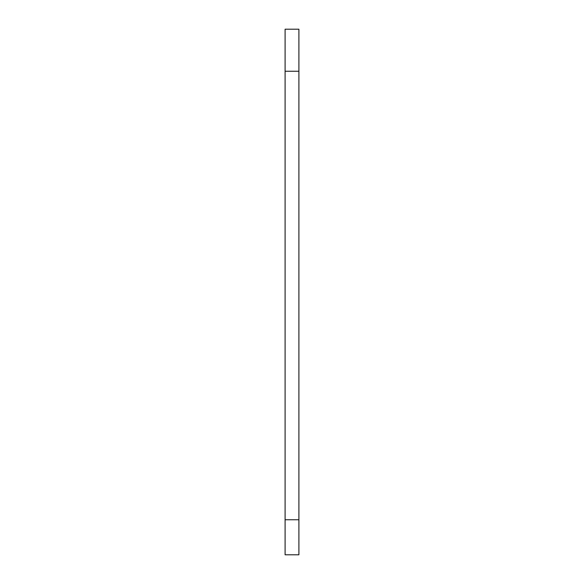 <?xml version="1.0" encoding="UTF-8"?>
<svg xmlns="http://www.w3.org/2000/svg" width="584" height="584" viewBox="0 0 584 584"><rect width="100%" height="100%" fill="white"/><g stroke="black" fill="none" stroke-linecap="round" stroke-linejoin="round"><path stroke-width="0.88" d="M298.899 519.76L298.899 29.2L285.101 29.2L285.101 554.8L298.899 554.8L298.899 519.76L285.101 519.76M298.899 71.248L285.101 71.248"/></g></svg>
